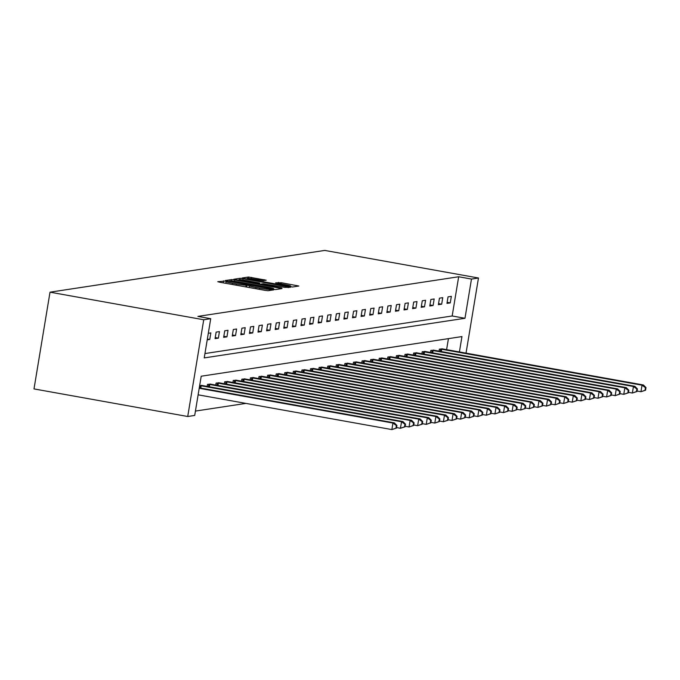 <?xml version="1.0" encoding="UTF-8"?>
<svg xmlns="http://www.w3.org/2000/svg" width="680" height="680" viewBox="0 0 680 680"><rect width="100%" height="100%" fill="white"/><g stroke="black" fill="none" stroke-linecap="round" stroke-linejoin="round"><path stroke-width="1.02" d="M225.641 281.078L217.761 281.69L219.733 282.225L265.004 290.351L268.056 290.717L273.802 289.85L269.535 289.323A8.338 0.552 9.4 0 1 259.76 288.15L255.986 287.47A8.338 0.552 9.4 0 1 249.483 285.846A8.338 0.552 9.4 0 1 249.671 285.762L246.151 285.132A8.338 0.552 9.4 0 1 236.368 283.951L232.602 283.271A8.338 0.552 9.4 0 1 226.1 281.648A8.338 0.552 9.4 0 1 226.278 281.562L227.069 281.435L225.641 281.078M266.212 280.202L248.489 277.024L242.105 277.993L244.086 278.528L292.4 287.019L298.834 286.025L281.469 282.761L275.621 282.837L285.26 284.707A6.97 0.459 9.4 0 1 290.7 286.067A6.97 0.459 9.4 0 1 282.37 285.149L252.569 279.803A6.97 0.459 9.4 0 1 247.137 278.443A6.97 0.459 9.4 0 1 255.468 279.361L263.483 280.619L266.212 280.202M204.952 353.558L452.175 315.979L458.668 276.76L471.478 279.063L478.473 278.001L324.751 250.418L50.014 292.179L34 388.918L187.722 416.5L194.709 415.438L201.203 376.219L461.958 336.583L459.408 351.968M458.668 276.76L197.914 316.396L210.724 318.699L203.737 319.762L50.014 292.179M234.736 279.947L231.676 279.582L225.301 280.551L227.273 281.078L272.544 289.204L275.596 289.57L282.03 288.575L234.736 279.947L234.506 281.299M233.707 279.267L240.082 278.298L243.134 278.673L290.436 287.3L284.589 287.368L263.177 283.713L261.315 284.01L263.347 284.521L281.699 288.065L233.69 279.335M207.23 339.83L209.771 339.447L210.851 332.911L208.309 333.293M215.058 338.64L218.365 338.138L219.445 331.602L216.138 332.103L215.058 338.64M223.644 337.339L226.95 336.829L228.029 330.293L224.731 330.803L223.644 337.339M232.237 336.03L235.543 335.529L236.623 328.993L233.316 329.494L232.237 336.03M240.822 334.721L244.128 334.22L245.208 327.683L241.91 328.185L240.822 334.721M249.416 333.421L252.722 332.92L253.801 326.383L250.495 326.885L249.416 333.421M258 332.112L261.307 331.611L262.387 325.074L259.089 325.575L258 332.112M266.594 330.811L269.9 330.31L270.98 323.774L267.673 324.275L266.594 330.811M275.179 329.502L278.486 329.001L279.565 322.464L276.267 322.966L275.179 329.502M283.773 328.194L287.07 327.692L288.159 321.155L284.852 321.657L283.773 328.194M292.357 326.893L295.664 326.392L296.743 319.855L293.445 320.356L292.357 326.893M300.951 325.584L304.249 325.082L305.337 318.546L302.03 319.048L300.951 325.584M309.536 324.284L312.843 323.782L313.922 317.245L310.624 317.747L309.536 324.284M318.129 322.975L321.427 322.473L322.515 315.936L319.209 316.438L318.129 322.975M326.714 321.666L330.021 321.164L331.1 314.627L327.794 315.129L326.714 321.666M335.308 320.365L338.606 319.863L339.694 313.327L336.387 313.828L335.308 320.365M343.893 319.056L347.2 318.554L348.279 312.018L344.973 312.519L343.893 319.056M352.486 317.755L355.784 317.254L356.873 310.718L353.566 311.219L352.486 317.755M361.072 316.447L364.378 315.945L365.457 309.409L362.151 309.91L361.072 316.447M369.665 315.137L372.963 314.636L374.051 308.1L370.745 308.601L369.665 315.137M378.25 313.837L381.556 313.335L382.636 306.799L379.329 307.3L378.25 313.837M386.844 312.528L390.142 312.026L391.221 305.49L387.923 305.991L386.844 312.528M395.428 311.227L398.735 310.726L399.815 304.19L396.508 304.691L395.428 311.227M404.013 309.918L407.32 309.417L408.399 302.88L405.101 303.382L404.013 309.918M412.607 308.618L415.913 308.108L416.993 301.572L413.686 302.082L412.607 308.618M421.192 307.309L424.499 306.808L425.578 300.271L422.28 300.773L421.192 307.309M429.786 306L433.092 305.499L434.171 298.962L430.865 299.464L429.786 306M438.37 304.7L441.677 304.198L442.756 297.661L439.458 298.163L438.37 304.7M446.964 303.39L450.262 302.889L451.35 296.352L448.043 296.854L446.964 303.39M195.432 411.077L245.939 403.401M446.598 349.664L448.426 338.64M202.147 385.509L199.656 385.585M207.154 386.41L207.485 384.396L210.74 384.2M215.738 385.101L216.07 383.087L219.325 382.899M224.332 383.8L224.663 381.786L227.91 381.591M232.917 382.491L233.249 380.477L236.504 380.281M241.51 381.183L241.842 379.176L245.089 378.981M250.096 379.882L250.427 377.868L253.682 377.672M258.689 378.573L259.021 376.567L262.267 376.372M267.274 377.273L267.606 375.258L270.861 375.062M275.859 375.964L276.199 373.949L279.446 373.753M284.452 374.654L284.784 372.649L288.039 372.453M293.037 373.354L293.377 371.339L296.625 371.144M301.631 372.045L301.962 370.039L305.218 369.844M310.216 370.745L310.556 368.73L313.803 368.534M318.81 369.435L319.141 367.421L322.397 367.225M327.394 368.126L327.734 366.12L330.981 365.925M335.988 366.826L336.32 364.811L339.575 364.616M344.573 365.517L344.904 363.511L348.16 363.315M353.166 364.216L353.498 362.202L356.753 362.006M361.751 362.907L362.083 360.893L365.339 360.706M370.345 361.599L370.676 359.592L373.932 359.397M378.93 360.298L379.262 358.284L382.517 358.088M387.524 358.989L387.855 356.983L391.102 356.787M396.108 357.688L396.44 355.674L399.695 355.478M404.702 356.379L405.034 354.365L408.28 354.178M413.287 355.07L413.618 353.065L416.874 352.869M421.88 353.77L422.212 351.755L425.459 351.56M430.466 352.461L430.797 350.455L434.052 350.26M439.059 351.161L439.39 349.146L442.637 348.95M466.029 353.149L478.473 278.001M210.724 318.699L204.23 357.909L464.984 318.282L471.478 279.063M203.737 319.762L187.722 416.5M452.175 315.979L464.984 318.282M209.771 339.447L207.366 339.014M218.365 338.138L215.237 337.577M226.95 336.829L223.822 336.269M235.543 335.529L232.416 334.968M244.128 334.22L241 333.659M252.722 332.92L249.594 332.358M261.307 331.611L258.179 331.05M269.9 330.31L266.773 329.74M278.486 329.001L275.357 328.44M287.07 327.692L283.951 327.131M295.664 326.392L292.536 325.83M304.249 325.082L301.121 324.522M312.843 323.782L309.714 323.221M321.427 322.473L318.3 321.912M330.021 321.164L326.893 320.603M338.606 319.863L335.478 319.302M347.2 318.554L344.072 317.993M355.784 317.254L352.656 316.693M364.378 315.945L361.25 315.384M372.963 314.636L369.835 314.075M381.556 313.335L378.428 312.774M390.142 312.026L387.013 311.466M398.735 310.726L395.607 310.165M407.32 309.417L404.192 308.856M415.913 308.108L412.786 307.547M424.499 306.808L421.37 306.247M433.092 305.499L429.964 304.938M441.677 304.198L438.549 303.637M450.262 302.889L447.142 302.328M229.415 281.087L273.453 288.728A8.338 0.552 9.4 0 0 273.64 288.651A8.338 0.552 9.4 0 0 267.138 287.028L239.98 282.149A8.338 0.552 9.4 0 0 230.197 280.968L229.415 281.087M247.189 280.661A6.97 0.459 9.4 0 0 238.858 279.743A6.97 0.459 9.4 0 0 244.29 281.103L257.848 283.356L259.718 283.05L247.189 280.661M396.482 428.077L396.916 425.459L396.363 425.544L395.938 428.162L396.482 428.077L391.867 429.582L392.947 423.045L394.324 422.841L199.282 387.838M198.126 394.825L391.867 429.582L395.938 428.162M199.206 388.288L392.947 423.045L396.363 425.544M394.324 422.841L396.916 425.459M405.076 426.768L405.51 424.159L404.957 424.235L404.524 426.853L405.076 426.768L400.452 428.281L401.54 421.745L402.917 421.532L201.305 385.339M396.567 427.584L400.452 428.281L404.524 426.853M199.784 385.569L401.54 421.745L404.957 424.235M402.917 421.532L405.51 424.159M413.661 425.467L414.094 422.85L413.542 422.934L413.108 425.544L413.661 425.467L409.046 426.972L410.125 420.435L411.502 420.231L209.899 384.03M405.152 426.275L409.046 426.972L413.108 425.544M208.377 384.26L410.125 420.435L413.542 422.934M411.502 420.231L414.094 422.85M422.254 424.159L422.688 421.541L422.135 421.625L421.702 424.243L422.254 424.159L417.63 425.671L418.719 419.135L420.096 418.923L218.484 382.721M413.746 424.975L417.63 425.671L421.702 424.243M216.963 382.959L418.719 419.135L422.135 421.625M420.096 418.923L422.688 421.541M430.839 422.85L431.273 420.24L430.721 420.325L430.287 422.934L430.839 422.85L426.224 424.363L427.303 417.826L428.68 417.613L227.077 381.421M422.331 423.666L426.224 424.363L430.287 422.934M225.556 381.65L427.303 417.826L430.721 420.325M428.68 417.613L431.273 420.24M439.433 421.549L439.866 418.931L439.314 419.016L438.881 421.634L439.433 421.549L434.809 423.053L435.897 416.517L437.274 416.313L235.662 380.111M430.925 422.356L434.809 423.053L438.881 421.634M234.141 380.341L435.897 416.517L439.314 419.016M437.274 416.313L439.866 418.931M448.018 420.24L448.452 417.63L447.899 417.707L447.465 420.325L448.018 420.24L443.402 421.753L444.482 415.216L445.859 415.004L244.256 378.811M439.51 421.056L443.402 421.753L447.465 420.325M242.734 379.041L444.482 415.216L447.899 417.707M445.859 415.004L448.452 417.63M456.612 418.94L457.045 416.322L456.492 416.406L456.059 419.016L456.612 418.94L451.988 420.444L453.075 413.907L454.452 413.703L252.841 377.502M448.103 419.747L451.988 420.444L456.059 419.016M251.32 377.731L453.075 413.907L456.492 416.406M454.452 413.703L457.045 416.322M465.196 417.63L465.63 415.012L465.077 415.098L464.644 417.716L465.196 417.63L460.581 419.144L461.66 412.607L463.037 412.394L261.435 376.193M456.688 418.447L460.581 419.144L464.644 417.716M259.913 376.431L461.66 412.607L465.077 415.098M463.037 412.394L465.63 415.012M473.79 416.322L474.223 413.712L473.671 413.797L473.238 416.406L473.79 416.322L469.166 417.834L470.254 411.298L471.623 411.085L270.019 374.892M465.281 417.137L469.166 417.834L473.238 416.406M268.498 375.122L470.254 411.298L473.671 413.797M471.623 411.085L474.223 413.712M482.375 415.021L482.808 412.403L482.256 412.488L481.822 415.106L482.375 415.021L477.76 416.525L478.839 409.989L480.216 409.785L278.604 373.583M473.866 415.828L477.76 416.525L481.822 415.106M277.091 373.813L478.839 409.989L482.256 412.488M480.216 409.785L482.808 412.403M490.969 413.712L491.394 411.102L490.85 411.188L490.416 413.797L490.969 413.712L486.344 415.225L487.424 408.688L488.801 408.476L287.198 372.283M482.46 414.528L486.344 415.225L490.416 413.797M285.676 372.512L487.424 408.688L490.85 411.188M488.801 408.476L491.394 411.102M499.554 412.411L499.987 409.793L499.435 409.878L499.001 412.497L499.554 412.411L494.938 413.916L496.017 407.379L497.394 407.175L295.783 370.974M491.045 413.219L494.938 413.916L499.001 412.497M294.262 371.203L496.017 407.379L499.435 409.878M497.394 407.175L499.987 409.793M508.138 411.102L508.572 408.484L508.028 408.57L507.594 411.188L508.138 411.102L503.523 412.615L504.602 406.079L505.979 405.866L304.376 369.665M499.638 411.918L503.523 412.615L507.594 411.188M302.855 369.903L504.602 406.079L508.028 408.57M505.979 405.866L508.572 408.484M516.732 409.793L517.165 407.184L516.613 407.269L516.179 409.878L516.732 409.793L512.116 411.306L513.196 404.77L514.573 404.566L312.962 368.365M508.223 410.609L512.116 411.306L516.179 409.878M311.44 368.594L513.196 404.77L516.613 407.269M514.573 404.566L517.165 407.184M525.317 408.493L525.75 405.875L525.207 405.96L524.773 408.578L525.317 408.493L520.702 410.006L521.781 403.469L523.158 403.257L321.555 367.055M516.817 409.3L520.702 410.006L524.773 408.578M320.034 367.285L521.781 403.469L525.207 405.96M523.158 403.257L525.75 405.875M533.91 407.184L534.344 404.575L533.792 404.659L533.358 407.269L533.91 407.184L529.295 408.697L530.375 402.161L531.751 401.948L330.14 365.755M525.402 408L529.295 408.697L533.358 407.269M328.618 365.984L530.375 402.161L533.792 404.659M531.751 401.948L534.344 404.575M542.495 405.883L542.929 403.265L542.385 403.35L541.952 405.969L542.495 405.883L537.88 407.388L538.96 400.851L540.337 400.648L338.733 364.446M533.995 406.691L537.88 407.388L541.952 405.969M337.212 364.675L538.96 400.851L542.385 403.35M540.337 400.648L542.929 403.265M551.089 404.575L551.523 401.965L550.97 402.041L550.537 404.659L551.089 404.575L546.465 406.087L547.553 399.551L548.93 399.339L347.319 363.137M542.581 405.39L546.465 406.087L550.537 404.659M345.797 363.375L547.553 399.551L550.97 402.041M548.93 399.339L551.523 401.965M559.674 403.274L560.108 400.656L559.555 400.741L559.13 403.35L559.674 403.274L555.058 404.778L556.138 398.242L557.515 398.038L355.912 361.837M551.165 404.082L555.058 404.778L559.13 403.35M354.39 362.066L556.138 398.242L559.555 400.741M557.515 398.038L560.108 400.656M568.267 401.965L568.701 399.347L568.149 399.432L567.715 402.05L568.267 401.965L563.644 403.478L564.731 396.942L566.108 396.729L364.497 360.527M559.759 402.773L563.644 403.478L567.715 402.05M362.975 360.757L564.731 396.942L568.149 399.432M566.108 396.729L568.701 399.347M576.852 400.656L577.286 398.046L576.733 398.131L576.308 400.741L576.852 400.656L572.237 402.169L573.317 395.632L574.693 395.42L373.091 359.227M568.344 401.472L572.237 402.169L576.308 400.741M371.569 359.457L573.317 395.632L576.733 398.131M574.693 395.42L577.286 398.046M585.446 399.355L585.88 396.738L585.327 396.822L584.894 399.44L585.446 399.355L580.822 400.86L581.91 394.324L583.287 394.12L381.675 357.918M576.938 400.163L580.822 400.86L584.894 399.44M380.154 358.148L581.91 394.324L585.327 396.822M583.287 394.12L585.88 396.738M594.031 398.046L594.465 395.437L593.912 395.513L593.479 398.131L594.031 398.046L589.415 399.559L590.495 393.023L591.872 392.81L390.269 356.609M585.523 398.863L589.415 399.559L593.479 398.131M388.748 356.847L590.495 393.023L593.912 395.513M591.872 392.81L594.465 395.437M602.625 396.746L603.058 394.128L602.505 394.213L602.072 396.822L602.625 396.746L598 398.25L599.088 391.714L600.465 391.51L398.854 355.308M594.116 397.553L598 398.25L602.072 396.822M397.332 355.538L599.088 391.714L602.505 394.213M600.465 391.51L603.058 394.128M611.21 395.437L611.643 392.819L611.09 392.904L610.657 395.522L611.21 395.437L606.594 396.95L607.673 390.413L609.05 390.201L407.447 354M602.701 396.245L606.594 396.95L610.657 395.522M405.926 354.229L607.673 390.413L611.09 392.904M609.05 390.201L611.643 392.819M619.803 394.128L620.236 391.519L619.684 391.603L619.25 394.213L619.803 394.128L615.179 395.641L616.267 389.104L617.644 388.892L416.032 352.699M611.294 394.944L615.179 395.641L619.25 394.213M414.511 352.928L616.267 389.104L619.684 391.603M617.644 388.892L620.236 391.519M628.388 392.827L628.821 390.209L628.269 390.295L627.836 392.912L628.388 392.827L623.773 394.332L624.852 387.796L626.229 387.591L424.626 351.39M619.88 393.635L623.773 394.332L627.836 392.912M423.104 351.62L624.852 387.796L628.269 390.295M626.229 387.591L628.821 390.209M636.981 391.519L637.415 388.909L636.862 388.986L636.429 391.603L636.981 391.519L632.358 393.031L633.446 386.495L634.814 386.282L433.211 350.089M628.473 392.334L632.358 393.031L636.429 391.603M431.69 350.319L633.446 386.495L636.862 388.986M634.814 386.282L637.415 388.909M645.567 390.218L646 387.6L645.447 387.685L645.014 390.295L645.567 390.218L640.951 391.723L642.031 385.186L643.408 384.982L441.796 348.78M637.058 391.025L640.951 391.723L645.014 390.295M440.283 349.01L642.031 385.186L645.447 387.685M643.408 384.982L646 387.6M223.167 282.846L223.507 280.823M270.079 290.411L270.274 289.212M246.559 287.036L246.891 285.022M232.399 284.495L232.602 283.271M236.173 285.175L236.368 283.951M245.854 286.918L246.151 285.132M255.782 288.694L255.986 287.47M259.556 289.374L259.76 288.15M269.339 290.522L269.535 289.323M279.854 288.923L279.999 288.074M231.447 280.976L231.676 279.582M273.351 289.34L273.453 288.728M239.853 279.667L240.082 278.298M242.922 279.99L243.134 278.673M288.26 287.649L288.405 286.79M259.497 284.078L259.658 283.075M278.239 283.45L278.409 282.396M281.265 283.985L281.469 282.761M296.667 286.374L296.803 285.515M248.259 278.375L248.489 277.024M251.32 278.707L251.541 277.398M264.095 280.525L264.24 279.675M199.809 387.94L200.192 385.628M200.804 388.118L201.186 385.798M208.403 386.631L208.785 384.319M209.397 386.809L209.78 384.489M216.988 385.322L217.37 383.019M217.982 385.5L218.365 383.18M225.581 384.022L225.964 381.709M226.576 384.2L226.958 381.879M234.167 382.712L234.549 380.409M235.161 382.891L235.543 380.57M242.76 381.412L243.143 379.1M243.754 381.591L244.137 379.27M251.345 380.103L251.727 377.8M252.339 380.281L252.722 377.961M259.938 378.802L260.321 376.49M260.933 378.981L261.315 376.652M268.524 377.493L268.906 375.181M269.518 377.672L269.9 375.351M277.117 376.184L277.5 373.881M278.111 376.363L278.494 374.043M285.702 374.884L286.084 372.572M286.697 375.062L287.079 372.742M294.296 373.575L294.678 371.272M295.281 373.753L295.673 371.433M302.88 372.274L303.263 369.962M303.875 372.453L304.257 370.124M311.466 370.966L311.848 368.653M312.46 371.144L312.851 368.824M320.059 369.656L320.442 367.353M321.053 369.835L321.436 367.514M328.644 368.356L329.026 366.044M329.638 368.534L330.029 366.214M337.238 367.047L337.62 364.743M338.232 367.225L338.615 364.905M345.822 365.747L346.205 363.434M346.817 365.925L347.208 363.596M354.416 364.438L354.798 362.125M355.411 364.616L355.793 362.296M363.001 363.128L363.383 360.825M363.995 363.307L364.387 360.986M371.594 361.828L371.977 359.516M372.589 362.006L372.971 359.686M380.179 360.519L380.562 358.216M381.174 360.697L381.556 358.377M388.773 359.219L389.155 356.906M389.767 359.397L390.15 357.076M397.358 357.909L397.74 355.598M398.352 358.088L398.735 355.767M405.951 356.6L406.334 354.297M406.946 356.779L407.328 354.458M414.536 355.3L414.919 352.988M415.531 355.478L415.913 353.158M423.13 353.991L423.512 351.688M424.125 354.17L424.507 351.849M431.715 352.69L432.098 350.378M432.709 352.869L433.092 350.548M440.308 351.381L440.691 349.07M441.303 351.56L441.685 349.24M225.82 283.322L226.1 281.648M249.212 287.512L249.483 285.846M273.522 289.365L273.64 288.651M238.756 280.356L238.858 279.743M259.548 284.087L259.718 283.05M247.035 279.055L247.137 278.443M290.572 286.85L290.7 286.067"/></g></svg>
